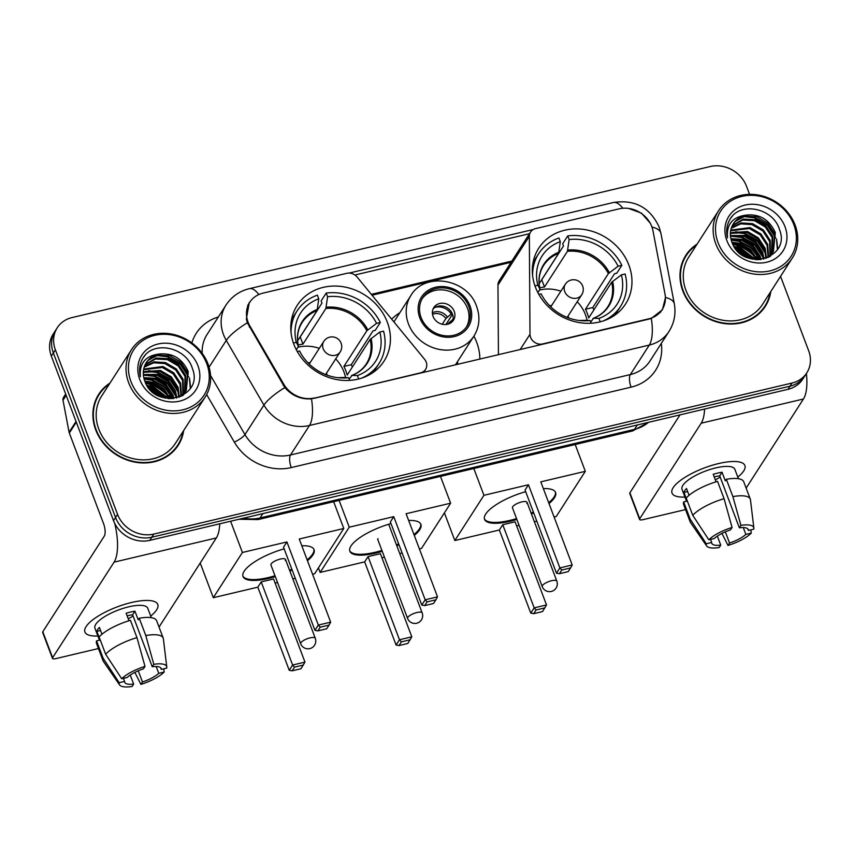 <?xml version="1.0" encoding="UTF-8"?>
<svg xmlns="http://www.w3.org/2000/svg" width="853" height="853" viewBox="0 0 853 853"><rect width="100%" height="100%" fill="white"/><g stroke="black" fill="none" stroke-linecap="round" stroke-linejoin="round"><path stroke-width="1.28" d="M314.48 397.935A26.294 23.063 32.8 0 1 283.74 384.17L249.95 326.123A26.294 23.063 32.8 0 1 248.052 322.146A26.294 23.063 32.8 0 1 249.737 302.293A26.294 23.063 32.8 0 1 263.012 293.133L346.702 273.323A9.735 8.541 -147.2 0 1 357.14 277.065L424.538 359.23A9.735 8.541 -147.2 0 1 426.191 362.067A9.735 8.541 -147.2 0 1 425.562 369.424A9.735 8.541 -147.2 0 1 420.646 372.814L314.224 398.33M535.428 287.152A51.606 45.273 32.8 0 0 578.206 322.391A51.606 45.273 32.8 0 0 625.548 304.02A51.606 45.273 32.8 0 0 628.864 265.038A51.606 45.273 32.8 0 0 586.086 229.809A51.606 45.273 32.8 0 0 538.744 248.18A51.606 45.273 32.8 0 0 535.428 287.152M293.88 344.313A51.606 45.273 32.8 0 0 336.668 379.553A51.606 45.273 32.8 0 0 384.01 361.182A51.606 45.273 32.8 0 0 387.326 322.199A51.606 45.273 32.8 0 0 344.548 286.971A51.606 45.273 32.8 0 0 297.207 305.342A51.606 45.273 32.8 0 0 293.88 344.313M473.884 336.167A51.606 45.273 -147.2 0 1 476.72 342.384A51.606 45.273 -147.2 0 1 479.844 359.134M619.15 208.846L535.471 228.647A9.735 8.541 -147.2 0 0 530.555 232.037A9.735 8.541 -147.2 0 0 529.34 236.313L530.001 334.269A9.735 8.541 -147.2 0 0 542.679 343.93L648.856 318.809A26.294 23.063 32.8 0 0 662.131 309.65A26.294 23.063 32.8 0 0 664.988 293.933L652.961 230.736A26.294 23.063 32.8 0 0 619.15 208.846M391.676 319.171A51.606 45.273 -147.2 0 1 399.79 312.763M530.555 232.037L499.186 280.808A9.735 8.541 32.8 0 0 497.971 285.073L498.44 354.731M109.984 383.072A47.224 41.424 32.8 0 0 98.767 394.225A47.224 41.424 32.8 0 0 95.728 429.891A47.224 41.424 32.8 0 0 134.87 462.123A47.224 41.424 32.8 0 0 178.202 445.319A47.224 41.424 32.8 0 0 183.694 430.488M177.147 446.865A47.224 41.424 32.8 0 0 179.226 442.611M697.082 244.129A47.224 41.424 32.8 0 0 685.855 255.282A47.224 41.424 32.8 0 0 682.826 290.948A47.224 41.424 32.8 0 0 721.969 323.191A47.224 41.424 32.8 0 0 765.29 306.376A47.224 41.424 32.8 0 0 770.792 291.545M764.245 307.922A47.224 41.424 32.8 0 0 766.325 303.668M665.063 294.402L665.479 297.462L662.429 309.767L651.308 318.414L649.048 319.086L311.484 398.831C300.992 399.577 292.099 395.824 284.806 387.55L247.306 322.722L246.357 319.043L249.289 302.42M628.586 208.42L641.435 213.122L650.455 223.401L651.948 227.005A34.077 12.571 -10.8 0 1 660.915 233.37L674.307 303.785C676.077 313.68 674.296 322.924 668.965 331.508A38.95 34.163 -147.2 0 1 649.293 345.07L309.468 425.498A34.077 12.496 -103.3 0 0 311.484 398.831M749.563 194.345L746.503 186.242A29.215 25.622 32.8 0 0 710.24 166.527L72.015 317.572A29.215 25.622 32.8 0 0 57.258 327.744L53.217 334.035A29.215 25.622 32.8 0 0 51.329 356.096L113.513 520.639A29.215 25.622 32.8 0 0 149.776 540.365L788.001 389.32L790.027 386.174A29.215 25.622 32.8 0 0 804.774 376.002A29.215 25.622 32.8 0 1 790.027 386.174L151.802 537.219L790.027 386.174L792.042 383.029A29.215 25.622 32.8 0 0 806.799 372.857A29.215 25.622 32.8 0 0 808.676 350.796L780.548 276.361M113.513 520.639L115.539 517.494A29.215 25.622 32.8 0 0 151.802 537.219A29.215 25.622 32.8 0 1 115.539 517.494L53.355 352.95L115.539 517.494L117.554 514.348A29.215 25.622 32.8 0 0 153.817 534.074L792.042 383.029M55.232 330.889A29.215 25.622 32.8 0 0 53.355 352.95A29.215 25.622 32.8 0 1 55.232 330.889M349.122 273.077L533.274 229.5M354.901 275.007L529.777 233.626M57.258 327.744A29.215 25.622 32.8 0 0 55.381 349.805L117.554 514.348M687.891 253.213A47.224 41.424 32.8 0 0 684.884 256.881M100.803 392.156A47.224 41.424 32.8 0 0 97.786 395.824M788.001 389.32A29.215 25.622 32.8 0 0 802.748 379.148L806.799 372.857M97.871 635.997A38.95 12.07 -20.7 0 1 88.872 623.223A38.95 12.07 -20.7 0 1 131.469 602.506A38.95 12.07 -20.7 0 1 149.008 600.501A38.95 12.07 -20.7 0 1 150.704 616.037A38.95 12.07 -20.7 0 0 157.784 604.468A38.95 12.07 -20.7 0 0 131.469 602.506A38.95 12.07 -20.7 0 0 84.916 632.009A38.95 12.07 -20.7 0 0 97.871 635.997M114.697 523.347A38.95 14.288 76.7 0 1 114.089 562.148L52.609 657.716A4.873 1.514 159.3 0 0 52.47 658.388A4.873 1.514 159.3 0 0 55.754 658.633L98.447 648.536M219.743 523.806A38.95 14.288 76.7 0 1 216.342 537.944L159.031 627.051M52.47 658.388L42.65 632.414A4.873 1.514 -20.7 0 1 42.799 631.732L104.269 536.164A9.735 3.572 -103.3 0 0 103.533 523.571L69.317 433.015A4.873 4.276 -147.2 0 1 69.093 432.247L63.005 400.26A4.873 4.276 -147.2 0 1 63.538 397.349L65.67 394.033M130.242 675.054L133.644 684.053A19.47 6.035 -20.7 0 1 124.73 682.283A19.47 6.035 -20.7 0 1 124.613 681.408L123.461 678.348M105.644 654.251L121.723 678.753L127.14 677.474A19.47 6.035 -20.7 0 1 143.443 668.827L144.999 666.406L136.97 637.628L130.434 620.312A32.137 9.959 -20.7 0 0 99.097 636.935L105.644 654.251A32.137 9.959 -20.7 0 1 136.97 637.628M128.974 620.749L126.137 613.243A28.234 8.754 -20.7 0 1 130.648 612.027A28.234 8.754 -20.7 0 1 134.945 611.164L138.218 619.822L139.242 618.222L145.788 635.549L153.807 664.316L152.25 666.737L132.62 614.778A19.47 6.035 159.3 0 0 128.376 615.567A19.47 6.035 159.3 0 0 127.129 615.877M99.46 640.187L94.939 628.224A28.234 8.754 -20.7 0 1 128.686 606.835A28.234 8.754 -20.7 0 1 147.761 608.264L151.322 617.668M139.242 618.222A32.137 9.959 -20.7 0 1 156.643 620.739L163.19 638.055A32.137 9.959 -20.7 0 1 163.371 638.801L166.772 667.035A25.313 7.848 -20.7 0 1 166.708 668.112L161.281 669.392L160.673 667.782M145.788 635.549A32.137 9.959 -20.7 0 1 163.19 638.055M121.723 678.753A25.313 7.848 -20.7 0 1 144.999 666.406M153.807 664.316A25.313 7.848 -20.7 0 1 166.772 667.035M156.174 666.502L158.754 673.326L164.171 672.036L163.755 668.805M164.171 672.036A25.313 7.848 -20.7 0 1 140.905 684.383L142.462 681.973L138.229 670.789M134.87 672.367L140.905 684.383M152.25 666.737A19.47 6.035 -20.7 0 1 161.164 668.517A19.47 6.035 -20.7 0 1 161.281 669.392M158.754 673.326A19.47 6.035 -20.7 0 1 142.462 681.973M101.965 634.237L99.396 627.424A28.234 8.754 -20.7 0 0 96.869 631.359L100.142 640.027L96.57 640.87L103.106 658.185L119.196 682.688L124.613 681.408M133.644 684.053L132.087 686.473A25.313 7.848 -20.7 0 1 119.548 684.874L103.426 661.448A32.137 9.959 -20.7 0 1 103.074 660.776L96.528 643.45A32.137 9.959 -20.7 0 1 96.57 640.87M103.074 660.776A32.137 9.959 -20.7 0 1 103.106 658.185M119.548 684.874A25.313 7.848 -20.7 0 1 119.196 682.688M133.079 615.983A19.47 6.035 -20.7 0 1 128.227 618.788M96.869 631.359L100.558 630.484M132.62 614.778L134.945 611.164M206.746 363.613A41.872 36.732 32.8 0 0 154.766 335.336A41.872 36.732 32.8 0 0 130.935 381.547A41.872 36.732 32.8 0 0 182.905 409.813A41.872 36.732 32.8 0 0 206.746 363.613M208.004 363.975A43.823 38.438 32.8 0 0 171.677 334.067A43.823 38.438 32.8 0 0 131.479 349.655A43.823 38.438 32.8 0 0 128.664 382.752A43.823 38.438 32.8 0 0 164.992 412.671A43.823 38.438 32.8 0 0 205.189 397.071A43.823 38.438 32.8 0 0 208.004 363.975M171.549 398.66A43.823 38.438 32.8 0 0 169.033 395.675M165.322 392.017A43.823 38.438 32.8 0 0 149.424 382.549M131.479 349.655L101.624 396.069A43.823 38.438 32.8 0 0 98.809 429.155A43.823 38.438 32.8 0 0 135.137 459.074A43.823 38.438 32.8 0 0 175.334 443.475L205.189 397.071M168.233 396.346A46.744 40.997 32.8 0 0 145.277 382.272M109.344 384.063A46.744 40.997 32.8 0 0 99.172 394.481L97.146 397.626A46.744 40.997 32.8 0 0 95.707 400.078M99.172 394.481A46.744 40.997 32.8 0 0 96.165 429.784A46.744 40.997 32.8 0 0 134.913 461.697A46.744 40.997 32.8 0 0 177.787 445.053A46.744 40.997 32.8 0 0 183.054 431.479M143.784 377.623L155.342 378.305L166.196 384.65L173.031 395.11L173.937 398.468M143.976 378.465L154.713 379.297L165.567 385.641L172.391 396.091L173.116 398.564M143.336 374.499L157.88 374.382L168.723 380.726L175.558 391.175L176.87 397.914M143.4 375.245L157.24 375.363L168.094 381.707L174.929 392.156L176.187 398.074M143.347 371.663L160.407 370.447L171.25 376.791L178.085 387.241L179.311 397.071M143.304 372.345L159.778 371.428L170.621 377.772L177.456 388.222L178.735 397.359M143.699 369.05L162.934 366.513L173.788 372.857L180.623 383.306L181.444 395.653M143.581 369.69L162.305 367.494L173.148 373.838L179.983 384.298L180.932 396.027M144.36 366.651L153.956 361.875L165.461 362.578L176.315 368.922L183.15 379.372L183.299 394.075M183.086 394.64L182.702 395.579M144.168 367.227L153.647 362.802L164.832 363.559L175.686 369.903L182.51 380.363L182.862 394.491M182.67 395.056L182.414 395.749M145.287 364.423L156.088 358.025L167.998 358.644L178.842 364.988L185.677 375.448L184.909 392.337M184.643 392.86L183.086 395.355M145.031 364.956L155.459 359.006L167.359 359.625L178.213 365.969L185.048 376.429L184.525 392.785M184.28 393.318L183.438 394.864M158.615 354.091A24.342 21.357 32.8 0 0 146.332 362.578A24.342 21.357 32.8 0 0 144.765 380.96C154.446 411.029 204.304 398.148 192.426 368.624C186.466 347.31 154.212 340.4 143.56 357.151C139.743 363.005 138.676 369.53 140.372 376.749C139.231 363.527 145.319 355.978 158.615 354.091C172.274 352.534 182.137 358.345 188.204 371.513L186.285 390.45L183.853 393.521L178.885 397.306M146.151 362.856L148.273 360.254L157.986 355.072L169.896 355.701L180.74 362.045L187.575 372.494L185.965 390.93M186.285 390.45L181.113 396.4M152.804 392.22L157.197 395.195M146.865 385.385L150.288 386.174L165.727 398.234M147.676 386.644L149.648 387.155L164.277 397.924M144.839 381.163L152.815 382.24L163.509 388.435L170.365 398.682M145.213 382.133L152.186 383.221L162.443 389.021L169.331 398.65M139.743 379.468A32.137 28.181 32.8 0 0 179.642 401.155A32.137 28.181 32.8 0 0 197.928 365.692A32.137 28.181 32.8 0 0 158.04 344.004A32.137 28.181 32.8 0 0 139.743 379.468M174.14 450.523A46.744 40.997 32.8 0 0 175.761 448.209L177.787 445.053M143.123 357.812L145.202 355.157M156.28 355.509L167.103 356.725L180.303 364.327L188.662 376.898M189.537 379.745L190.283 388.36M146.162 371.247L156.984 372.462L170.184 380.054L178.544 392.636M143.635 375.171L154.457 376.386L167.646 383.989L176.017 396.56M144.136 379.041L151.93 380.321L164.288 387.166L172.732 398.596M145.788 383.413L149.403 384.255L168.105 398.564M149.616 389.139L161.356 397.071M158.679 354.944L167.423 356.234L179.695 362.994L188.129 374.296M189.505 378.007L190.603 387.838M148.561 370.671L157.304 371.961L169.576 378.732L178.01 390.034M146.023 374.606L154.777 375.896L167.039 382.666L175.483 393.958M143.997 378.54L152.25 379.83L164.512 386.59L172.956 397.893M145.511 382.826L149.712 383.765L168.755 398.618M148.859 388.243L162.475 397.434M358.665 378.988L357.386 375.576A44.601 39.121 32.8 0 0 379.841 332.03L370.127 339.419L347.171 375.096A38.172 33.48 32.8 0 0 345.817 370.703A38.172 33.48 32.8 0 0 343.898 366.438L366.854 330.751L376.568 323.362A44.601 39.121 32.8 0 0 327.584 296.727L326.198 293.069A48.685 42.703 32.8 0 1 380.299 322.487L375.235 330.346L373.017 330.879L351.265 364.7A46.254 40.571 -147.2 0 1 352.353 367.046M349.154 379.222L352.033 375.405L357.386 375.576M298.166 344.996A38.172 33.48 -147.2 0 1 302.943 344.164L300.213 336.935A46.254 40.571 32.8 0 0 300.117 336.946M300.213 336.935L321.965 303.114L321.144 300.928L326.198 293.069M373.401 372.249A48.685 42.703 32.8 0 0 373.966 371.396L379.02 363.538A48.685 42.703 32.8 0 0 383.562 331.145L379.841 332.03M361.533 378.156A48.685 42.703 32.8 0 0 379.02 363.538M380.299 322.487L376.568 323.362M297.292 351.564L299.584 351.02A44.601 39.121 32.8 0 0 300.395 352.577A44.601 39.121 32.8 0 0 339.707 377.858A44.601 39.121 32.8 0 0 348.568 377.666L349.591 380.385M327.584 296.727L325.899 308.487L302.943 344.164M301.002 353.643L299.584 351.02M348.568 377.666L343.215 377.484A38.63 33.885 32.8 0 1 337.863 377.676L343.119 377.495M351.34 375.821L352.033 375.405A38.63 33.885 32.8 0 0 371.076 338.481M297.601 340.848L317.081 310.567L318.766 298.806L317.391 295.149A48.685 42.703 32.8 0 0 297.132 310.855L292.067 318.723A48.685 42.703 32.8 0 0 291.534 319.587M297.132 310.855A48.685 42.703 32.8 0 0 291.076 332.841M318.766 298.806A44.601 39.121 32.8 0 0 296.311 342.362L293.421 343.045M296.311 342.362L298.422 346.243L296.396 349.933M317.465 309.33A38.63 33.885 32.8 0 0 298.422 346.243L298.305 346.979M351.265 364.7L343.898 366.438M335.687 358.9A36.615 32.115 -147.2 0 1 343.898 371.823A36.615 32.115 -147.2 0 1 345.529 377.57M327.307 375.203A18.499 16.228 32.8 0 0 326.411 373.326M310.034 362.792A18.499 16.228 32.8 0 0 307.954 362.76M298.177 347.171A36.615 32.115 -147.2 0 1 319.31 348.365M301.802 545.76A37.98 11.771 -20.7 0 1 314.064 549.663A37.98 11.771 -20.7 0 1 307.453 560.709M292.163 570.06A37.98 11.771 -20.7 0 1 289.903 571.115M275.327 576.617A37.98 11.771 -20.7 0 1 268.674 578.43A37.98 11.771 -20.7 0 1 243.02 576.511A37.98 11.771 -20.7 0 1 284.145 548.852M257.819 587.163L261.21 581.895L273.557 578.974L304.969 662.109L300.981 668.741L292.163 670.831L289.242 670.298L257.819 587.163L213.303 597.697L200.21 563.033M333.651 501.681L343.78 528.487L314.682 573.706L312.561 574.208M295.277 578.302L292.835 578.878M277.545 582.492L275.103 583.079M343.78 528.487L299.254 539.021L330.676 622.157L318.329 625.078L320.248 627.179L329.055 625.089L330.676 622.157M286.917 541.943L283.527 547.21L314.938 630.346L318.329 625.078L286.917 541.943L242.401 552.477L213.303 597.697M242.401 552.477L230.598 521.236M289.242 670.298L292.632 665.031L261.21 581.895M292.163 670.831L294.541 667.131L292.632 665.031L304.969 662.109M303.359 665.052L294.541 667.131M329.055 625.089L326.678 628.789L317.87 630.879L320.248 627.179M314.938 630.346L317.87 630.879M285.265 560.56A7.794 2.41 159.3 0 0 285.499 559.472A7.794 2.41 159.3 0 0 278.814 559.472A7.794 2.41 159.3 0 0 271.158 563.897A7.794 2.41 159.3 0 0 270.923 564.974L300.704 643.791A7.794 2.41 -20.7 0 1 300.938 642.704A7.794 2.41 -20.7 0 1 310.012 637.884A7.794 2.41 -20.7 0 1 315.279 638.279L285.499 559.472M313.872 549.247A37.98 11.771 -20.7 0 1 312.593 554.087A37.98 11.771 -20.7 0 1 307.123 559.845M291.833 569.196A37.98 11.771 -20.7 0 1 289.572 570.252M274.997 575.754A37.98 11.771 -20.7 0 1 242.881 576.074M600.203 321.826L598.923 318.414A44.601 39.121 32.8 0 0 621.379 274.869L611.665 282.247L588.709 317.934A38.172 33.48 32.8 0 0 587.354 313.541A38.172 33.48 32.8 0 0 585.435 309.276L608.392 273.589L618.105 266.2A44.601 39.121 32.8 0 0 569.122 239.565L567.746 235.908A48.685 42.703 32.8 0 1 621.837 265.326L616.772 273.184L614.555 273.717L592.803 307.538A46.254 40.571 -147.2 0 1 593.891 309.884M590.692 322.061L593.571 318.244L598.923 318.414M539.704 287.834A38.172 33.48 -147.2 0 1 544.481 287.003L541.751 279.763A46.254 40.571 32.8 0 0 541.655 279.784M541.751 279.763L563.502 245.941L562.681 243.766L567.746 235.908M614.938 315.088A48.685 42.703 32.8 0 0 615.503 314.235L620.558 306.376A48.685 42.703 32.8 0 0 625.11 273.984L621.379 274.869M603.071 320.995A48.685 42.703 32.8 0 0 620.558 306.376M621.837 265.326L618.105 266.2M538.829 294.402L541.122 293.858A44.601 39.121 32.8 0 0 541.932 295.415A44.601 39.121 32.8 0 0 581.245 320.696A44.601 39.121 32.8 0 0 590.105 320.504L591.129 323.223M569.122 239.565L567.437 251.315L544.481 287.003M542.54 296.481L541.122 293.858M590.105 320.504L584.753 320.323A38.63 33.885 32.8 0 1 579.4 320.515L584.657 320.333M592.888 318.659L593.571 318.244A38.63 33.885 32.8 0 0 612.614 281.319M539.149 283.686L558.619 253.405L560.304 241.644L558.928 237.987A48.685 42.703 32.8 0 0 538.669 253.693L533.605 261.551A48.685 42.703 32.8 0 0 533.072 262.425M538.669 253.693A48.685 42.703 32.8 0 0 532.613 275.668M560.304 241.644A44.601 39.121 32.8 0 0 537.848 285.201L534.959 285.883M537.848 285.201L539.96 289.082L537.944 292.771M559.003 252.168A38.63 33.885 32.8 0 0 539.96 289.082L539.842 289.817M592.803 307.538L585.435 309.276M577.225 301.738A36.615 32.115 -147.2 0 1 585.435 314.661A36.615 32.115 -147.2 0 1 587.067 320.397M568.844 318.041A18.499 16.228 32.8 0 0 567.949 316.164M551.571 305.63A18.499 16.228 32.8 0 0 549.492 305.587M539.714 290.009A36.615 32.115 -147.2 0 1 560.847 291.204M543.34 488.598A37.98 11.771 -20.7 0 1 555.602 492.501A37.98 11.771 -20.7 0 1 548.991 503.547M533.701 512.898A37.98 11.771 -20.7 0 1 531.44 513.954M516.865 519.456A37.98 11.771 -20.7 0 1 510.211 521.268A37.98 11.771 -20.7 0 1 484.557 519.349A37.98 11.771 -20.7 0 1 525.693 491.691M499.357 530.001L502.748 524.734L515.095 521.812L546.506 604.948L542.519 611.58L533.701 613.67L530.779 613.136L499.357 530.001L454.841 540.535L444.392 512.877M575.189 444.52L585.318 471.314L556.22 516.545L554.098 517.046M536.814 521.14L534.373 521.716M519.082 525.331L516.641 525.906M585.318 471.314L540.802 481.849L572.214 564.995L559.867 567.917L561.786 570.017L570.593 567.927L572.214 564.995M528.455 484.771L525.064 490.048L556.476 573.184L559.867 567.917L528.455 484.771L483.939 495.305L454.841 540.535M483.939 495.305L473.81 468.51M530.779 613.136L534.17 607.869L502.748 524.734M533.701 613.67L536.079 609.97L534.17 607.869L546.506 604.948M544.896 607.88L536.079 609.97M570.593 567.927L568.215 571.627L559.408 573.706L561.786 570.017M556.476 573.184L559.408 573.706M526.802 503.398A7.794 2.41 159.3 0 0 527.037 502.31A7.794 2.41 159.3 0 0 520.351 502.31A7.794 2.41 159.3 0 0 512.696 506.735A7.794 2.41 159.3 0 0 512.461 507.812L542.241 586.619A7.794 2.41 -20.7 0 1 542.476 585.542A7.794 2.41 -20.7 0 1 551.56 580.722A7.794 2.41 -20.7 0 1 556.817 581.117L527.037 502.31M555.41 492.085A37.98 11.771 -20.7 0 1 554.13 496.926A37.98 11.771 -20.7 0 1 548.66 502.673M533.37 512.024A37.98 11.771 -20.7 0 1 531.11 513.09M516.534 518.592A37.98 11.771 -20.7 0 1 484.419 518.912M421.115 317.54A26.294 23.063 32.8 0 0 442.91 335.485A26.294 23.063 32.8 0 0 467.028 326.134A26.294 23.063 32.8 0 0 468.713 306.28A26.294 23.063 32.8 0 0 446.919 288.325A26.294 23.063 32.8 0 0 422.8 297.686A26.294 23.063 32.8 0 0 421.115 317.54M466.367 327.094A26.294 23.063 32.8 0 0 467.455 308.242A26.294 23.063 32.8 0 0 446.3 290.425A26.294 23.063 32.8 0 0 422.203 298.689M394.459 321.048A46.062 40.4 32.8 0 0 393.489 321.378M457.73 364.37A46.062 40.4 32.8 0 0 457.517 361.608M433.068 316.378A11.686 10.247 32.8 0 0 442.76 324.353A11.686 10.247 32.8 0 0 453.476 320.195A11.686 10.247 32.8 0 0 454.233 311.377A11.686 10.247 32.8 0 0 444.541 303.391A11.686 10.247 32.8 0 0 433.825 307.549A11.686 10.247 32.8 0 0 433.068 316.378M452.463 321.496A11.686 10.247 32.8 0 0 452.463 314.128A11.686 10.247 32.8 0 0 443.667 306.355A11.686 10.247 32.8 0 0 433.068 309.01M452.506 314.245L445.884 324.535M435.147 307.357A13.637 11.953 -147.2 0 1 451.184 313.925L452.282 313.669M442.238 324.247L445.927 318.51L451.184 313.925M453.146 319.129L447.516 324.279M408.651 520.469A37.98 11.771 -20.7 0 1 420.902 524.382A37.98 11.771 -20.7 0 1 414.291 535.417M399.001 544.768A37.98 11.771 -20.7 0 1 396.805 545.803M382.24 551.315A37.98 11.771 -20.7 0 1 375.512 553.139A37.98 11.771 -20.7 0 1 349.858 551.23A37.98 11.771 -20.7 0 1 390.994 523.571M364.668 561.882L368.059 556.604L380.395 553.693L411.807 636.828L407.819 643.461L399.001 645.55L396.08 645.017L364.668 561.882L320.152 572.416L318.436 567.874M440.489 476.4L450.619 503.195L421.521 548.426L419.399 548.927M402.115 553.011L399.748 553.576M384.458 557.19L381.941 557.787M450.619 503.195L406.103 513.73L437.514 596.865L425.178 599.787L427.086 601.887L435.904 599.808L437.514 596.865M393.755 516.651L390.365 521.919L421.787 605.065L425.178 599.787L393.755 516.651L349.24 527.186L320.152 572.416M349.24 527.186L339.11 500.391M396.08 645.017L399.471 639.75L368.059 556.604M399.001 645.55L401.379 641.851L399.471 639.75L411.807 636.828M410.197 639.761L401.379 641.851M435.904 599.808L433.527 603.497L424.709 605.587L427.086 601.887M421.787 605.065L424.709 605.587M420.71 523.955A37.98 11.771 -20.7 0 1 419.431 528.807A37.98 11.771 -20.7 0 1 413.972 534.554M398.671 543.905A37.98 11.771 -20.7 0 1 396.485 544.928M381.909 550.452A37.98 11.771 -20.7 0 1 349.719 550.782M378.007 538.606A7.794 2.41 159.3 0 0 377.772 539.693A7.794 2.41 159.3 0 0 377.954 539.981M684.97 497.054A38.95 12.07 -20.7 0 1 675.971 484.28A38.95 12.07 -20.7 0 1 718.567 463.563A38.95 12.07 -20.7 0 1 736.107 461.558A38.95 12.07 -20.7 0 1 737.802 477.094A38.95 12.07 -20.7 0 0 744.882 465.525A38.95 12.07 -20.7 0 0 718.567 463.563A38.95 12.07 -20.7 0 0 672.015 493.066A38.95 12.07 -20.7 0 0 684.97 497.054M704.589 409.067A38.95 14.288 76.7 0 1 701.187 423.205L639.707 518.773A4.873 1.514 159.3 0 0 639.569 519.445A4.873 1.514 159.3 0 0 642.853 519.69L685.545 509.593M806.405 373.465A38.95 14.288 76.7 0 1 803.441 399.001L746.13 488.108M639.569 519.445L629.749 493.471A4.873 1.514 -20.7 0 1 629.898 492.789L680.012 414.878M717.341 536.111L720.742 545.11A19.47 6.035 -20.7 0 1 711.828 543.34A19.47 6.035 -20.7 0 1 711.711 542.465L710.549 539.405M692.743 515.308L708.822 539.81L714.238 538.531A19.47 6.035 -20.7 0 1 730.541 529.884L732.087 527.463L724.069 498.685L717.533 481.369A32.137 9.959 -20.7 0 0 686.196 497.992L692.743 515.308A32.137 9.959 -20.7 0 1 724.069 498.685M716.062 481.806L713.225 474.3A28.234 8.754 -20.7 0 1 717.746 473.084A28.234 8.754 -20.7 0 1 722.043 472.221L725.317 480.879L726.34 479.279L732.887 496.606L740.905 525.373L739.348 527.794L719.719 475.835A19.47 6.035 159.3 0 0 715.475 476.624A19.47 6.035 159.3 0 0 714.228 476.934M686.548 501.244L682.027 489.281A28.234 8.754 -20.7 0 1 715.784 467.892A28.234 8.754 -20.7 0 1 734.86 469.321L738.421 478.725M726.34 479.279A32.137 9.959 -20.7 0 1 743.741 481.796L750.288 499.112A32.137 9.959 -20.7 0 1 750.469 499.858L753.871 528.092A25.313 7.848 -20.7 0 1 753.807 529.169L748.38 530.449L747.772 528.839M732.887 496.606A32.137 9.959 -20.7 0 1 750.288 499.112M708.822 539.81A25.313 7.848 -20.7 0 1 732.087 527.463M740.905 525.373A25.313 7.848 -20.7 0 1 753.871 528.092M743.272 527.559L745.853 534.383L751.269 533.093L750.853 529.862M751.269 533.093A25.313 7.848 -20.7 0 1 727.993 545.451L729.55 543.03L725.327 531.846M721.969 533.424L727.993 545.451M739.348 527.794A19.47 6.035 -20.7 0 1 748.262 529.574A19.47 6.035 -20.7 0 1 748.38 530.449M745.853 534.383A19.47 6.035 -20.7 0 1 729.55 543.03M689.064 495.294L686.494 488.481A28.234 8.754 -20.7 0 0 683.967 492.416L687.241 501.084L683.669 501.927L690.205 519.242L706.284 543.745L711.711 542.465M720.742 545.11L719.186 547.53A25.313 7.848 -20.7 0 1 706.647 545.941L690.525 522.505A32.137 9.959 -20.7 0 1 690.173 521.833L683.626 504.507A32.137 9.959 -20.7 0 1 683.669 501.927M690.173 521.833A32.137 9.959 -20.7 0 1 690.205 519.242M706.647 545.941A25.313 7.848 -20.7 0 1 706.284 543.745M720.177 477.04A19.47 6.035 -20.7 0 1 715.326 479.844M683.967 492.416L687.646 491.552M719.719 475.835L722.043 472.221M793.844 224.67A41.872 36.732 32.8 0 0 741.865 196.393A41.872 36.732 32.8 0 0 718.034 242.604A41.872 36.732 32.8 0 0 770.003 270.87A41.872 36.732 32.8 0 0 793.844 224.67M795.103 225.032A43.823 38.438 32.8 0 0 758.775 195.124A43.823 38.438 32.8 0 0 718.578 210.712A43.823 38.438 32.8 0 0 715.763 243.809A43.823 38.438 32.8 0 0 752.079 273.728A43.823 38.438 32.8 0 0 792.277 258.128A43.823 38.438 32.8 0 0 795.103 225.032M758.648 259.717A43.823 38.438 32.8 0 0 756.131 256.732M752.41 253.074A43.823 38.438 32.8 0 0 736.512 243.606M732.013 242.209A43.823 38.438 32.8 0 0 731.927 242.188L739.914 243.297L750.608 249.502L757.464 259.738M718.578 210.712L688.723 257.126A43.823 38.438 32.8 0 0 685.908 290.212A43.823 38.438 32.8 0 0 722.235 320.131A43.823 38.438 32.8 0 0 762.433 304.532L792.277 258.128M755.331 257.403A46.744 40.997 32.8 0 0 732.375 243.329M696.443 245.12A46.744 40.997 32.8 0 0 686.27 255.537L684.245 258.683A46.744 40.997 32.8 0 0 682.805 261.135M686.27 255.537A46.744 40.997 32.8 0 0 683.264 290.841A46.744 40.997 32.8 0 0 722.011 322.754A46.744 40.997 32.8 0 0 764.885 306.11A46.744 40.997 32.8 0 0 770.152 292.536M730.872 238.68L742.441 239.362L753.295 245.707L760.13 256.167L761.036 259.525M731.074 239.522L741.811 240.354L752.655 246.698L759.49 257.148L760.215 259.621M730.435 235.556L744.968 235.439L755.822 241.783L762.657 252.232L763.968 258.971M730.499 236.302L744.338 236.42L755.193 242.764L762.028 253.213L763.286 259.131M730.445 232.72L747.505 231.504L758.349 237.848L765.184 248.298L766.41 258.128M730.403 233.402L746.865 232.485L757.72 238.829L764.555 249.279L765.834 258.416M730.797 230.107L750.032 227.57L760.887 233.914L767.711 244.363L768.542 256.71M730.68 230.747L749.403 228.551L760.247 234.895L767.082 245.355L768.031 257.084M731.447 227.708L741.054 222.942L752.559 223.635L763.414 229.979L770.248 240.439L770.398 255.132M770.184 255.697L769.801 256.636M731.266 228.284L740.745 223.859L751.93 224.616L762.785 230.96L769.609 241.42L769.95 255.548M769.758 256.113L769.513 256.806M732.386 225.48L743.187 219.082L755.097 219.701L765.941 226.045L772.775 236.505L772.008 253.394M771.741 253.917L770.184 256.412M732.119 226.013L742.558 220.063L754.457 220.682L765.312 227.026L772.146 237.486L771.624 253.842M771.379 254.375L770.536 255.921M745.714 215.148A24.342 21.357 32.8 0 0 733.42 223.635A24.342 21.357 32.8 0 0 731.863 242.017C741.534 272.086 791.403 259.205 779.525 229.681C773.564 208.367 741.31 201.457 730.648 218.208C726.841 224.062 725.775 230.587 727.47 237.806C726.329 224.584 732.418 217.035 745.714 215.148C759.373 213.591 769.235 219.402 775.302 232.57L773.383 251.507L770.952 254.578L765.983 258.363M733.249 223.912L735.371 221.311L745.085 216.129L756.984 216.758L767.839 223.102L774.673 233.551L773.063 251.987M773.383 251.507L768.212 257.457M739.892 253.277L744.296 256.252M733.964 246.442L737.387 247.231L752.826 259.291M734.774 247.701L736.747 248.212L751.365 258.981M732.311 243.19L739.284 244.289L749.531 250.078L756.43 259.707M726.841 240.525A32.137 28.181 32.8 0 0 766.73 262.212A32.137 28.181 32.8 0 0 785.027 226.749A32.137 28.181 32.8 0 0 745.138 205.061A32.137 28.181 32.8 0 0 726.841 240.525M761.239 311.58A46.744 40.997 32.8 0 0 762.859 309.266L764.885 306.11M730.221 218.869L732.3 216.214M743.379 216.566L754.201 217.782L767.401 225.384L775.761 237.955M776.635 240.802L777.382 249.417M733.26 232.304L744.083 233.519L757.283 241.111L765.642 253.693M730.733 236.228L741.556 237.443L754.745 245.046L763.115 257.617M731.234 240.098L739.029 241.378L751.386 248.223L759.82 259.653M732.887 244.47L736.491 245.312L755.204 259.621M736.704 250.196L748.454 258.128M745.767 216.001L754.521 217.291L766.794 224.051L775.228 235.353M776.603 239.064L777.701 248.895M735.649 231.728L744.402 233.018L756.675 239.789L765.109 251.091M733.122 235.663L741.875 236.953L754.137 243.723L762.582 255.015M731.096 239.597L739.338 240.887L751.61 247.647L760.044 258.949M732.61 243.883L736.811 244.822L755.854 259.675M735.958 249.3L749.574 258.491M249.95 326.123L249.321 327.094M283.74 384.17L283.111 385.14M497.971 285.073L529.34 236.313M520.149 349.591L530.001 334.269M284.806 387.55A34.077 8.231 -30.2 0 0 263.929 405.09L244.96 434.582A38.95 34.163 32.8 0 0 290.5 454.99L309.468 425.498A38.95 34.163 -147.2 0 1 263.929 405.09L226.28 340.411A38.95 34.163 -147.2 0 1 223.475 334.525A38.95 34.163 -147.2 0 1 225.981 305.107L207.002 334.6A38.95 34.163 32.8 0 0 202.204 353.313M247.327 322.765A34.077 8.231 -30.2 0 0 226.28 340.411L209.07 367.174M622.85 208.26A34.077 12.496 -103.3 0 0 613.318 202.524L249.247 288.687A34.077 12.496 76.7 0 1 258.864 294.53M651.308 318.414A34.077 12.496 76.7 0 1 649.293 345.07L630.324 374.574A38.95 34.163 32.8 0 0 649.986 361L668.965 331.508M665.479 297.462A34.077 12.571 -10.8 0 1 674.307 303.785M661.32 343.386A48.685 42.703 -147.2 0 1 631.06 387.166L291.246 467.583A48.685 42.703 -147.2 0 1 234.319 442.078L206.65 394.555M191.85 342.927A48.685 42.703 -147.2 0 1 218.336 316.985M55.381 349.805L51.329 356.096M153.817 534.074L149.776 540.365M210.552 375.48L244.96 434.582A9.735 2.356 149.8 0 1 234.319 442.078M291.246 467.583A9.735 3.572 -103.3 0 1 290.5 454.99L630.324 374.574A9.735 3.572 -103.3 0 0 631.06 387.166M511.875 261.082L371.322 294.349M243.617 518.155A38.95 34.163 32.8 0 0 260.101 517.942L262.895 513.591M648.77 422.278L632.468 430.968L258.043 519.573A19.47 7.144 -103.3 0 0 260.101 517.942L634.525 429.336L637.319 424.986M632.468 430.968A19.47 7.144 -103.3 0 0 634.525 429.336A38.95 34.163 32.8 0 0 648.451 422.352M216.342 537.944L114.089 562.148M76.301 422.16L69.317 433.015M42.799 631.732L52.609 657.716M69.093 432.247L76.034 421.467M66.161 395.344L63.005 400.26M351.777 375.448C358.057 372.985 362.898 369.125 366.321 363.847A38.172 33.48 32.8 0 0 370.127 339.419M367.803 329.823A38.63 33.885 32.8 0 0 326.283 307.24M366.854 330.751A38.172 33.48 32.8 0 0 325.899 308.487M317.081 310.567A38.172 33.48 32.8 0 0 302.111 322.541C297.708 329.503 296.492 337.447 298.465 346.361M323.809 341.36A9.735 9.735 0 0 1 339.952 341.008A9.735 9.735 0 0 1 340.198 351.905A9.735 8.541 -147.2 0 1 335.272 355.296A9.735 8.541 -147.2 0 1 323.191 348.717A9.735 8.541 -147.2 0 1 323.809 341.36L309.234 364.028M593.315 318.286C599.595 315.823 604.436 311.963 607.858 306.685A38.172 33.48 32.8 0 0 611.665 282.247M609.341 272.661A38.63 33.885 32.8 0 0 567.821 250.078M608.392 273.589A38.172 33.48 32.8 0 0 567.437 251.315M558.619 253.405A38.172 33.48 32.8 0 0 543.649 265.379C539.245 272.342 538.03 280.285 540.002 289.199M565.358 284.198A9.735 9.735 0 0 1 581.49 283.846A9.735 9.735 0 0 1 581.735 294.733A9.735 8.541 -147.2 0 1 576.82 298.134A9.735 8.541 -147.2 0 1 564.729 291.555A9.735 8.541 -147.2 0 1 565.358 284.198L550.771 306.867M470.035 305.96A27.754 24.342 32.8 0 0 435.595 287.226A27.754 24.342 32.8 0 0 419.793 317.86A27.754 24.342 32.8 0 0 454.244 336.594A27.754 24.342 32.8 0 0 470.035 305.96M408.448 323.873A37.489 32.883 -147.2 0 1 410.858 295.564C424.655 271.382 467.7 278.782 476.614 306.451C480.399 317.081 479.503 326.976 473.916 336.125A37.489 32.883 -147.2 0 1 439.53 349.463A37.489 32.883 -147.2 0 1 408.448 323.873M377.719 539.352L407.595 618.425A7.794 2.41 -20.7 0 1 407.83 617.337A7.794 2.41 -20.7 0 1 416.904 612.518A7.794 2.41 -20.7 0 1 422.171 612.912L388.669 524.254M432.364 312.763A11.302 9.916 -147.2 0 1 447.345 317.028M432.503 314.267A10.716 9.394 -147.2 0 1 445.927 318.51M449.307 322.231A11.302 9.916 -147.2 0 1 449.35 323.682M803.441 399.001L701.187 423.205M629.898 492.789L639.707 518.773M423.621 372.441L425.562 369.424M662.131 309.65L660.243 312.571M249.737 302.293L247.637 305.566M660.915 233.37L659.092 226.93C649.943 207.407 634.685 199.271 613.318 202.524M249.247 288.687C239.394 291.129 231.632 296.609 225.981 305.107M511.086 262.297L372.025 295.213M258.043 519.573L239 519.253M183.16 395.312L183.758 394.385M300.704 643.791A7.794 7.794 0 0 0 309.788 648.611A7.794 7.794 0 0 0 315.279 638.279M340.198 351.905L325.611 374.563M542.241 586.619A7.794 7.794 0 0 0 551.326 591.449A7.794 7.794 0 0 0 556.817 581.117M581.735 294.733L567.149 317.401M393.915 321.901L410.858 295.564M455.395 364.913L473.916 336.125M407.595 618.425A7.794 7.794 0 0 0 416.68 623.244A7.794 7.794 0 0 0 422.171 612.912M770.259 256.369L770.856 255.442"/></g></svg>

